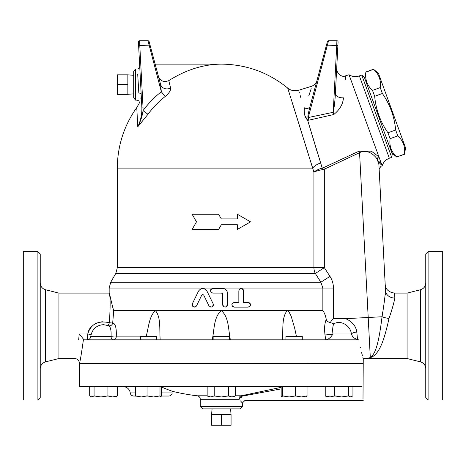 <?xml version="1.0" encoding="UTF-8"?>
<svg xmlns="http://www.w3.org/2000/svg" width="466" height="466" viewBox="0 0 466 466"><rect width="100%" height="100%" fill="white"/><g stroke="black" fill="none" stroke-linecap="round" stroke-linejoin="round"><path stroke-width="0.7" d="M135.664 100.161L133.701 97.854L133.701 71.298L135.664 68.991L135.664 100.161L136.998 100.161C138.891 100.505 139.602 101.6 139.136 103.44L136.765 107.594A103.976 103.976 0 0 0 117.345 168.104L312.692 168.104L287.714 88.091L313.927 172.216L313.927 267.635L324.336 267.635L315.325 273.478L320.864 282.215L329.969 276.379L324.336 267.635L324.336 169.181L323.608 167.62L322.222 168.104C318.395 169.216 315.633 170.591 313.927 172.216C315.732 171.203 318.581 170.346 322.484 169.659A2.918 0.454 77.5 0 1 322.222 168.104L307.653 120.275L304.863 115.498M115.778 273.478L315.325 273.478A11.685 10.403 -90 0 1 313.927 267.635L117.345 267.635L115.778 273.478L110.733 282.215L320.864 282.215L322.862 288.058L333.44 288.058C333.4 283.835 332.246 279.938 329.969 276.379M326.13 339.836C328.67 339.231 330.942 337.285 332.951 333.994C332.439 329.788 332.689 326.421 333.703 323.882C341.199 319.478 350.898 326.2 351.335 333.994A5.842 1.986 173.4 0 1 356.799 332.008C355.884 325.944 352.168 321.493 345.632 318.668L333.44 318.674C332.788 318.936 331.751 320.218 330.312 322.519C328.186 322.181 326.841 321.144 326.276 319.408C325.536 315.599 324.4 312.669 322.862 310.63L287.237 310.63L288.815 311.637L291.093 315.989L294.663 328.146L296.463 336.446M322.484 169.659L324.336 169.181L359.566 152.679C367.389 148.596 374.594 155.12 377.169 159.145L378.905 164.545C379.225 170.661 379.225 170.661 378.905 164.545C379.225 170.661 379.225 170.661 378.905 164.545A2.918 2.645 -3 0 1 380.769 161.935L380.868 164.754M304.863 115.481L304.747 114.98M304.432 113.063L304.315 111.712M309.22 125.482L310.694 130.375M311.072 131.645L311.585 133.346M311.841 134.202L313.962 141.262M314.748 143.883L316.263 148.922M316.461 149.592L317.136 151.84M320.258 162.273L320.48 163.018A11.685 5.609 162.7 0 0 312.692 168.104M304.385 141.419L304.082 140.452M302.562 135.583L300.698 129.612M300.652 129.455L297.99 120.927M297.256 118.585L294.809 110.751M294.675 110.331L289.491 93.771M288.605 90.934L288.256 89.827M155.149 64.127L221.315 64.127C246.24 64.384 268.369 72.37 287.714 88.091L287.714 88.091C290.93 90.631 294.564 91.359 298.607 90.264L299.055 91.744M304.304 109.155C303.867 113.687 304.985 117.391 307.653 120.275L308.847 120.17L308.265 117.537C307.042 118.469 309.034 110.25 310.065 106.312L310.065 106.318A7.007 3.967 -165 0 1 304.449 108.706L304.304 109.155C296.79 84.224 296.79 84.224 304.304 109.155M299.143 92.041L299.422 92.955M300.168 95.425L300.768 97.417M333.703 323.882L330.312 322.519M326.276 319.408C324.639 323.049 324.214 328.215 325.006 334.92L325.705 339.836M358.983 339.836C364.36 364.616 364.36 364.616 358.983 339.836L357.766 339.836L353.053 337.425L351.335 333.994L332.951 333.994A5.842 0.443 -8 0 1 325.006 334.92M137.773 126.787C140.755 120.554 142.118 114.001 141.85 107.122L138.618 45.499L139.788 45.441L139.602 40.763A1.171 1.171 0 0 0 138.437 41.992L141.85 107.122L143.015 107.058L143.033 110.652L147.972 114.281A90.975 90.975 0 0 1 165.121 96.561C169.071 93.188 170.946 90.305 170.737 87.917A7.007 6.338 165 0 1 160.56 84.323L150.058 45.138L160.56 84.323L161.335 91.738A97.103 97.103 0 0 0 143.033 110.652C142.392 115.778 140.639 121.154 137.773 126.787L147.972 114.281L137.773 126.787L136.765 107.594M221.315 64.127C203.357 64.314 185.847 69.818 168.791 80.647L170.783 88.79M170.632 89.519L170.486 89.955M158.341 76.04C160.036 80.973 163.519 82.511 168.791 80.647L168.849 80.606M304.449 108.706C314.521 78.865 314.521 78.865 304.449 108.706L304.822 107.594M308.754 95.944L311.206 88.691M218.618 214.249L221.315 218.921L218.618 214.249L192.114 214.249L196.495 221.845L192.114 229.435L218.618 229.435L221.315 224.763L218.618 229.435M108.234 325.536L109.399 322.722C110.483 304.426 110.343 294.553 108.98 293.108C110.355 294.751 110.494 304.624 109.399 322.722A3.507 0.326 -172.2 0 0 112.69 322.944L113.721 310.63C113.046 309.284 108.636 289.864 109.207 293.242C109.877 294.366 113.203 310.362 113.721 310.63L287.237 310.63C281.54 317.189 283.281 329.701 282.437 339.836M192.219 304.1L192.138 305.154M249.473 306.739L250.038 306.209M205.844 289.613L206.945 291.058L213.137 303.762L213.358 305.073M213.282 305.44L212.962 306.11M212.572 306.552L212.251 306.785M211.75 307.012L210.766 307.111M194.386 307.123L192.569 306.179L192.155 305.247L192.347 303.762C192.446 307.176 193.844 307.857 196.547 305.812L201.691 295.258L202.71 294.605L203.601 294.978M203.199 294.698L202.803 294.605M202.739 294.605L201.883 294.984M196.547 305.812L195.906 306.616M195.592 306.826L194.881 307.082M200.957 288.786L202.127 288.471M202.582 288.437L203.485 288.495M204.522 288.786L205.593 289.403M233.507 307.03L233.006 306.814M232.493 306.418L232.202 306.051M231.829 304.787L232.202 303.523M232.493 303.156L234.171 302.451C231.159 304.013 231.159 305.568 234.171 307.123L248.186 307.123C251.191 305.568 251.191 304.013 248.186 302.451L243.514 302.451L243.514 290.772C241.959 287.749 240.404 287.749 238.842 290.772L238.842 302.451L234.171 302.451M238.941 290.097L239.186 289.549M239.571 289.071L239.943 288.786M240.532 288.524L241.458 288.448M241.866 288.536L242.518 288.856M242.903 289.194L243.217 289.631M243.438 290.178L243.514 290.772M249.083 302.632L250.149 303.523M250.522 304.787L250.149 306.057M211.215 289.048L212.787 288.431C209.776 289.992 209.776 291.547 212.787 293.108L221.554 293.108L222.655 293.895M222.422 293.493L221.979 293.19M212.123 293.009L211.622 292.794M211.215 292.497L210.824 292.036M210.451 290.772L210.824 289.502M224.268 288.699L224.985 289.019M226.022 289.8L226.808 290.848M227.128 291.553L227.391 293.108C227.117 290.266 225.556 288.71 222.719 288.431L212.787 288.431M227.297 305.446L227.047 306.011M226.697 306.453L226.307 306.762M225.73 307.024L225.043 307.123M224.35 307.018L223.779 306.745M223.395 306.43L223.045 305.981M222.806 305.422L222.719 304.787C224.28 307.805 225.835 307.805 227.391 304.787L227.391 293.108M380.227 87.596C381.2 80.344 378.986 74.263 373.581 69.335L378.439 73.319L405.606 147.972L404.447 154.141C405.426 146.895 403.212 140.814 397.801 135.886L395.657 129.997C394.422 116.663 389.99 104.495 382.37 93.485L380.227 87.596L372.526 90.398L374.67 96.287C375.905 109.621 380.338 121.789 387.957 132.798L390.1 138.693C389.122 145.94 391.341 152.021 396.747 156.949L404.494 154.281M391.889 152.965L396.793 157.083M364.715 78.317L365.88 72.143C364.901 79.389 367.115 85.476 372.526 90.398M361.733 75.049L364.319 77.216L392.285 154.06L391.702 157.386L361.733 75.049L359.368 75.911L389.331 158.242C385.772 159.634 383.384 162.145 382.167 165.774L380.926 166.298L379.143 169.146L385.178 284.248C385.429 289.2 388.539 292.153 394.51 293.108L394.842 298.042A9.343 7.934 -3 0 1 385.51 290.586C385.009 296.941 383.856 305.667 382.056 316.758C379.714 335.386 376.697 353.979 370.295 357.41C364.756 358.878 364.756 358.878 370.295 357.41A9.343 7.025 72.9 0 1 370.773 357.486L368.344 358.074M365.88 72.143L373.581 69.335M396.747 156.949L404.447 154.141M390.1 138.693L397.801 135.886M387.957 132.798L395.657 129.997M374.67 96.287L382.37 93.485M117.345 84.573L117.345 94.33L127.859 94.33L127.859 84.573L117.345 84.573L117.345 74.822L127.859 74.822L127.859 84.573M133.701 93.817L127.859 94.33M221.315 425.237L231.072 425.237L231.072 414.723L221.315 414.723L221.315 425.237L211.564 425.237L211.564 414.723L221.315 414.723M230.559 408.88L231.072 414.723M302.283 339.836L302.283 336.446L285.926 336.446L285.926 339.836M229.493 339.836L229.493 336.446L213.143 336.446L213.143 339.836M156.71 339.836L156.71 336.446L140.353 336.446L140.353 339.836M325.239 395.867L329.975 396.962L326.823 396.962L325.239 395.867L325.239 386.681M334.716 395.867L341.642 396.962L329.975 396.962L334.716 395.867L334.716 386.681M351.987 396.601L350.758 396.962L352.943 395.867L352.943 386.681M348.568 395.867L350.758 396.962L341.642 396.962L348.568 395.867L348.568 386.681M281.167 386.681L281.167 395.867L281.773 396.921L282.646 395.867L289.118 396.962L281.907 396.962M306.442 396.921L301.316 396.962L307.047 395.867L306.308 396.962M295.584 395.867L301.316 396.962L289.118 396.962L295.584 395.867L295.584 386.681M235.481 395.867L233.583 396.962L231.94 396.962L235.481 395.867L235.481 386.681M207.154 395.867L210.696 396.962L209.053 396.962L207.154 395.867L207.154 386.681M221.315 396.962L228.398 395.867L231.94 396.962L210.696 396.962L214.238 395.867L221.315 396.962M160.729 396.962L153.518 396.962L159.989 395.867L160.863 396.921L161.469 395.867L161.626 386.681C160.252 386.897 170.317 390.531 172.403 391.306C175.222 392.296 160.421 387.124 161.626 386.681M136.328 396.962L135.589 395.867L141.32 396.962L147.046 395.867L153.518 396.962L136.264 396.962M116.442 396.601L115.813 396.962L112.661 396.962L117.397 395.867L116.442 396.601L117.397 395.867L117.397 386.681M100.994 396.962L107.92 395.867L112.661 396.962L91.878 396.962L94.068 395.867L100.994 396.962M89.688 386.681L89.688 395.867L91.878 396.962L90.649 396.601L91.278 396.962M143.54 396.962L141.32 396.962M307.047 386.681L307.047 395.867M228.398 386.681L228.398 395.867M214.238 386.681L214.238 395.867M147.046 386.681L147.046 395.867M135.589 386.681L135.589 395.867M159.989 386.681L159.989 395.867M94.068 386.681L94.068 395.867M107.92 386.681L107.92 395.867M282.646 386.681L282.646 395.867M308.713 363.2L330.912 363.317M347.269 363.317L79.377 363.2C79.983 362.437 81.323 354.649 83.397 339.836L83.461 339.178L84.066 339.836L357.766 339.836M241.306 397.399L241.242 397.335C245.745 401.75 245.745 401.75 241.242 397.335A2.336 1.724 -41.8 0 0 239.25 399.263C243.304 404.214 243.304 404.214 239.25 399.263C238.627 397.848 239.297 396.688 241.248 395.785L235.481 395.785M242.343 406.544L200.287 406.544L202.628 408.88L240.007 408.88L242.343 406.544L242.343 403.038L241.277 401.75M240.963 401.366L240.567 400.882M241.242 397.335L241.475 396.304A2.336 0.297 84 0 0 241.248 395.785L281.167 387.357M241.475 396.304L281.167 388.889M363.107 363.317L79.377 363.317L79.377 386.681L362.041 386.681C363.492 404.989 363.492 404.989 362.041 386.681M363.002 398.727L363.259 358.686L367.534 358.278M360.428 347.543L360.533 348.026M361.523 352.267L362.35 355.459M362.828 357.189L363.008 357.824M123.251 386.681A7.007 7.007 90 0 1 130.218 392.914L135.589 392.914M161.469 392.914L172.228 392.914C171.855 394.83 170.696 395.873 168.744 396.03L161.411 396.03M130.218 392.914C130.591 394.83 131.75 395.873 133.701 396.03L135.653 396.03M222.719 294.273L222.719 304.787M221.315 224.763L237.369 224.763L237.369 229.435L250.522 221.845L237.369 214.249L237.369 218.921L221.315 218.921M203.793 295.258L208.937 305.812C211.651 307.845 213.049 307.158 213.137 303.762L206.945 291.058C204.131 287.609 201.329 287.609 198.539 291.058L192.347 303.762M108.147 325.629C110.401 326.118 111.38 329.771 111.071 336.58A3.507 0.553 -174.3 0 0 116.25 336.883C116.669 328.215 115.481 323.567 112.69 322.944A3.507 3.332 -93.6 0 1 109.621 325.885L103.545 324.651C96.276 325.274 92 329.252 90.724 336.58C90.41 338.578 89.245 339.662 87.229 339.836M146.085 336.883C148.59 327.685 149.021 316.426 155.399 310.63C161.096 317.189 159.355 329.701 160.193 339.836M90.963 334.897A3.507 0.874 6.5 0 0 87.725 333.994L87.363 339.836M109.399 322.722C98.058 320.305 90.835 324.062 87.725 333.994L87.725 333.971M87.695 334.833L87.725 333.994L79.243 333.994L83.449 339.149M87.655 335.934L87.69 335.089M88.214 331.821L88.849 330.254M89.332 329.351L89.938 328.408M90.369 327.825L92.099 325.979M93.922 324.575L95.408 323.701M101.122 321.907L102.765 321.761M79.377 363.2C79.098 360.364 77.542 358.803 74.706 358.529L58.932 358.529L58.932 293.108L45.552 289.759C42.225 288.704 40.46 286.439 40.239 282.961M78.649 339.836C73.774 364.348 73.774 364.348 78.649 339.836L79.243 333.994M367.045 358.267L367.913 358.034M357.573 339.836L356.799 332.008M308.847 120.17L333.673 114.56L333.225 112.294L308.265 117.537L328.524 40.763L336.912 40.763L336.726 45.441L337.897 45.499L335.38 93.515C335.037 100.662 334.314 106.924 333.225 112.294L336.726 45.441L326.456 45.138L310.065 106.312M333.673 114.56C339.737 109.778 342.993 104.203 343.442 97.843A7.007 3.961 3 0 1 335.38 93.515L338.077 41.992A1.171 1.171 0 0 0 336.912 40.763L328.524 40.763A1.171 1.171 0 0 0 327.394 41.631L326.456 45.138M335.054 98.262L335.38 93.515M343.442 97.843C346.471 68.712 346.471 68.712 343.442 97.843L343.436 97.889M359.368 75.911C355.744 77.135 352.302 76.75 349.034 74.746L345.737 75.76L345.37 79.313M349.034 74.746L378.916 156.85L371.315 151.141L358.884 151.24L323.608 167.62L358.884 151.24L359.566 152.679L370.295 357.41M143.015 107.058L139.788 45.441L150.058 45.138L149.12 41.631A1.171 1.171 0 0 0 147.99 40.763L139.602 40.763A1.171 1.171 0 0 0 138.437 41.992A1.171 1.171 0 0 1 139.602 40.763L147.99 40.763L161.335 91.738L165.121 96.561M166.688 81.509L166.327 81.573M160.904 85.907L160.77 85.214M338.077 41.992A1.171 1.171 0 0 0 336.912 40.763A1.171 1.171 0 0 1 338.077 41.992M327.394 41.631A1.171 1.171 0 0 1 328.524 40.763A1.171 1.171 0 0 0 327.394 41.631M137.709 74.327L138.839 93.06A2.336 1.27 177 0 1 141.175 94.208C139.049 106.359 139.049 106.359 141.175 94.208L141.175 94.237M141.128 96.852L140.872 98.635M140.173 75.125L140.528 81.958M147.99 40.763A1.171 1.171 0 0 1 149.12 41.631A1.171 1.171 0 0 0 147.99 40.763M138.839 93.06C136.917 102.421 136.917 102.421 138.839 93.06M135.664 68.991L137.388 68.991C138.868 68.834 139.643 68.013 139.724 66.533M370.773 357.486C365.245 358.837 365.245 358.837 370.773 357.486C380.425 354.131 385.166 335.642 388.982 318.488A9.343 2.068 8.8 0 1 382.056 316.758L382.528 312.494M385.318 295.013L385.434 293.813M388.982 318.488C391.97 309.814 393.921 302.993 394.842 298.03M378.357 161.469L377.169 159.145A2.918 2.33 -36.5 0 1 378.916 156.85L378.928 156.873M366.532 358.529L407.068 358.529L407.068 293.108L394.51 293.108M407.068 358.529L420.448 361.872C423.757 362.944 425.528 365.21 425.761 368.676M425.761 253.97L425.761 397.667L428.097 400.003L428.097 251.634L425.761 253.97M40.239 368.676C40.472 365.21 42.243 362.944 45.552 361.872L45.552 289.759M37.903 400.003L40.239 397.667L40.239 253.97L37.903 251.634L37.903 400.003L23.3 400.003L23.3 251.634L37.903 251.634M58.932 358.529L45.552 361.872M428.097 400.003L442.7 400.003L442.7 251.634L428.097 251.634M382.167 165.774L380.769 161.935C380.978 167.743 380.978 167.743 380.769 161.935L380.53 161.3A2.918 2.604 -3 0 0 378.864 163.793L385.51 290.586M380 159.931L380.11 160.222M380.53 161.3L378.916 156.85M212.246 339.836C214.401 329.701 213.585 317.189 221.315 310.63C229.051 317.189 228.235 329.701 230.39 339.836M110.733 282.215L109.166 288.058L322.862 288.058L322.862 310.63M333.44 318.674L333.44 288.058M207.154 395.785L197.194 395.785A206.782 206.782 0 0 1 172.583 391.37M197.194 395.785C199.104 396.17 200.135 397.329 200.287 399.263L239.25 399.263M140.353 336.883L116.25 336.883A3.507 3.163 -90 0 1 113.121 339.836A3.507 2.056 -90 0 1 111.071 336.58L90.724 336.58M382.056 316.758L345.632 318.668M138.437 41.992A1.171 1.171 0 0 1 139.602 40.763M407.068 293.108L420.448 289.759L420.448 361.872M316.781 81.235L316.781 81.235C316.74 82.727 315.173 84.358 312.074 86.123L298.607 90.264M117.345 267.635L117.345 168.104M58.932 293.108L109.166 293.102L109.166 288.058M365.827 72.003L373.528 69.201M133.701 75.329L127.859 74.822M212.077 408.88L211.564 414.723M242.343 403.038L244.685 400.702L363.259 400.702M200.287 399.263L200.287 406.544M131.523 386.681L130.317 386.681M129.729 386.681L128.645 386.681M128.121 386.681L127.171 386.681M126.723 386.681L125.925 386.681M125.552 386.681L124.905 386.681M124.614 386.681L124.125 386.681M345.737 75.76C340.343 78.667 335.45 69.702 336.679 68.694M420.448 289.759C423.775 288.704 425.54 286.439 425.761 282.961M389.331 158.242L391.702 157.386"/></g></svg>
